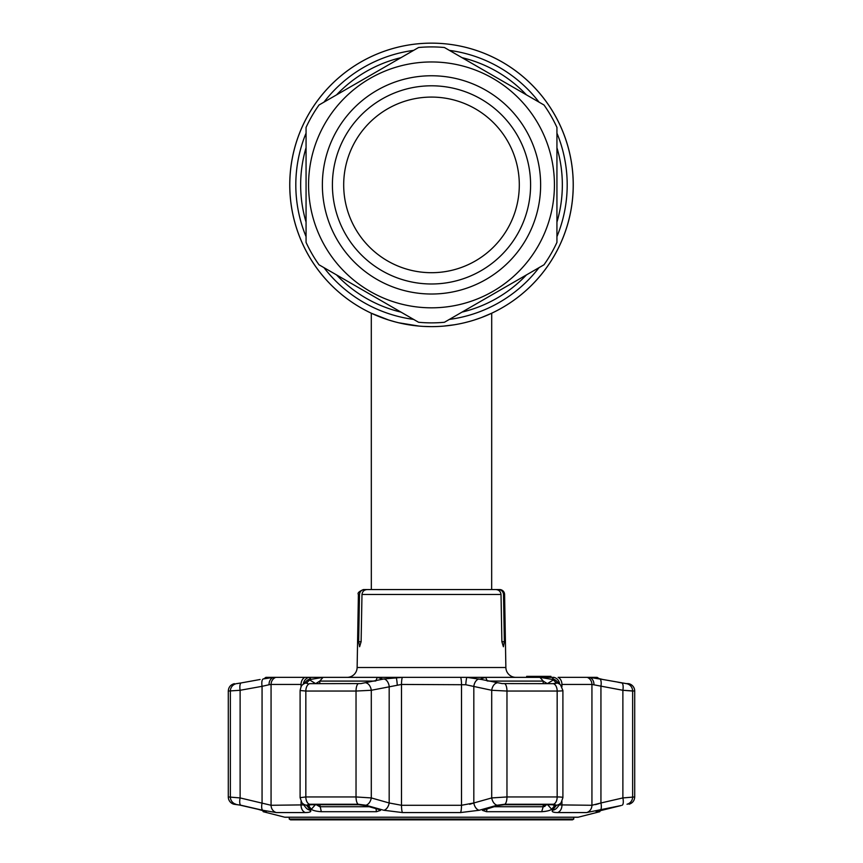 <?xml version="1.0" encoding="UTF-8"?>
<svg xmlns="http://www.w3.org/2000/svg" width="863" height="863" viewBox="0 0 863 863"><rect width="100%" height="100%" fill="white"/><g stroke="black" fill="none" stroke-linecap="round" stroke-linejoin="round"><path stroke-width="1.29" d="M358.652 641.727L361.112 641.727L359.612 646.743L358.652 641.727L359.493 594.478C359.849 591.457 361.554 589.817 364.585 589.548L371.327 589.548L371.295 313.215L375.934 315.286A141.748 141.748 0 0 1 431.5 43.15A141.748 141.748 0 0 1 490.529 313.754L490.529 313.754A141.748 141.748 0 0 1 489.073 314.412A141.748 141.748 0 0 1 489.062 314.423A141.748 141.748 0 0 1 487.056 315.297L487.056 315.297A141.748 141.748 0 0 1 481.522 317.519L474.057 320.097A141.748 141.748 0 0 1 469.796 321.37L465.06 322.6A141.748 141.748 0 0 1 381.5 317.519L388.889 320.076M388.857 320.065L396.052 322.136L388.857 320.065M419.073 326.095L398.555 322.751L407.768 324.639M415.114 325.685L419.04 326.085M423.14 326.387L431.468 326.635M444.499 326.041L447.865 325.685M451.662 325.2L455.017 324.671M470.874 321.058L466.926 322.136M453.755 324.876L444.24 326.063M431.5 326.635L423.172 326.387M573.248 184.898A141.748 141.748 0 0 1 431.5 326.635A141.748 141.748 0 0 1 289.752 184.898A141.748 141.748 0 0 1 431.5 43.15A141.748 141.748 0 0 1 573.248 184.898A141.748 141.748 0 0 1 431.5 326.635A141.748 141.748 0 0 1 289.752 184.898A141.748 141.748 0 0 1 431.5 43.15A141.748 141.748 0 0 1 573.248 184.898M371.295 313.215L388.577 319.979M393.248 321.381L398.35 322.708M398.771 322.805L402.935 323.722M408.275 324.725L419.688 326.138M443.42 326.138L449.138 325.534M486.926 315.351L490.497 313.776M491.705 589.548L498.415 589.548L491.673 589.548L491.705 313.215L481.5 317.519M454.693 324.725L443.366 326.138M306.063 127.411A137.983 137.983 0 0 1 318.997 105.006L418.566 47.519L318.997 105.006A137.983 137.983 0 0 0 306.063 127.411L306.063 242.374L306.063 127.411A137.983 137.983 0 0 1 318.997 105.006A137.983 137.983 0 0 0 312.007 115.901M318.997 264.779A137.983 137.983 0 0 1 306.063 242.374A137.983 137.983 0 0 0 318.997 264.779L418.566 322.266L318.997 264.779A137.983 137.983 0 0 1 306.063 242.374M444.434 322.266A137.983 137.983 0 0 1 418.566 322.266A137.983 137.983 0 0 0 444.434 322.266L544.003 264.779L444.434 322.266A137.983 137.983 0 0 1 418.566 322.266M556.937 242.374A137.983 137.983 0 0 1 550.993 253.884A137.983 137.983 0 0 0 556.937 242.374L556.937 127.411A137.983 137.983 0 0 0 544.003 105.006L444.434 47.519A137.983 137.983 0 0 0 418.566 47.519A137.983 137.983 0 0 1 444.434 47.519L544.003 105.006A137.983 137.983 0 0 1 556.937 127.411L556.937 242.374A137.983 137.983 0 0 1 544.003 264.779A137.983 137.983 0 0 0 550.993 253.884A137.983 137.983 0 0 1 544.003 264.779M336.991 130.324A109.126 109.126 0 0 1 486.063 90.388A109.126 109.126 0 0 1 526.009 239.461A109.126 109.126 0 0 1 376.937 279.396A109.126 109.126 0 0 1 336.991 130.324M345.685 135.351A99.094 99.094 0 0 1 481.047 99.072A99.094 99.094 0 0 1 517.315 234.445A99.094 99.094 0 0 1 381.953 270.712A99.094 99.094 0 0 1 345.685 135.351M355.459 140.993A87.81 87.81 0 0 1 475.405 108.846A87.81 87.81 0 0 1 507.541 228.792A87.81 87.81 0 0 1 387.595 260.939A87.81 87.81 0 0 1 355.459 140.993M515.901 677.358A10.032 10.032 0 0 1 505.869 667.498L504.596 594.478L503.507 594.478L504.348 641.727L503.388 646.743L501.888 641.727L504.348 641.727M347.099 677.358A10.032 10.032 0 0 0 357.131 667.498L505.869 667.498M359.493 594.478L358.404 594.478L357.131 667.498M361.112 641.727L361.985 594.478C362.406 591.414 364.164 589.774 367.271 589.548L495.729 589.548C498.836 589.774 500.605 591.414 501.015 594.478L501.888 641.727M503.507 594.478C503.151 591.457 501.446 589.817 498.415 589.548L499.58 589.548A5.016 5.016 0 0 1 504.596 594.478M534.715 677.358L534.715 676.355L544.844 676.355L528.07 676.355L528.07 677.358M528.07 676.355L526.818 676.355L526.818 677.358M536.052 676.355L536.052 677.358L536.031 676.355M358.404 594.478C357.293 593.129 358.965 591.489 363.42 589.548L364.585 589.548M374.337 589.548L488.663 589.548M526.667 676.355L526.667 677.358M550.939 676.355L550.152 676.355L550.939 676.355M549.278 677.358L549.278 676.355L548.199 676.355L550.152 676.355L550.152 677.358M548.199 677.358L548.199 676.355L545.071 676.355L548.07 676.355L548.07 677.358M535.233 676.355L535.233 677.358M546.797 676.355L546.797 677.358M545.071 677.358L545.071 676.355L544.844 677.358M543.571 677.358L543.571 676.355L538.954 676.355L538.954 677.358M258.264 809.343L266.268 811.705L263.226 811.705L284.747 817.207A2.006 2.006 0 0 0 285.243 817.261L577.757 817.261A2.006 2.006 0 0 0 578.253 817.207L599.774 811.705L596.624 811.673M599.774 811.705L600.368 810.443M544.682 811.479L547.843 810.875M493.787 806.732L543.205 806.732L547.315 804.359L551.716 809.332C549.817 810.605 546.473 811.403 541.684 811.705L486.549 811.705L482.482 810.389L497.897 805.557L504.121 804.748L552.406 804.748L554.672 805.557L551.716 809.332L554.672 805.557L554.089 804.899M308.911 804.899L308.328 805.557L311.284 809.332L308.307 805.168M263.226 811.705L262.632 810.443L261.349 810.098M241.748 805.513L239.472 805.006M239.116 804.931L258.199 809.332M237.972 804.748L233.959 804.24A7.53 7.53 0 0 1 228.296 796.948L240.119 797.93A7.53 2.513 103.2 0 0 240.863 805.222L233.959 804.24M556.441 805.255L552.503 810.271L556.462 805.222L553.658 804.24L504.866 804.24L497.174 805.222L479.17 810.271L460.508 812.568L402.492 812.568L383.83 810.271L365.826 805.222L358.134 804.24L309.342 804.24L306.538 805.222L310.497 810.271L306.538 805.222A7.53 7.238 -38.2 0 1 301.823 802.579L305.977 807.757A7.53 7.249 -39.4 0 0 310.497 810.271C311.543 811.738 309.849 812.504 305.394 812.568L308.188 812.407M310.011 811.943L310.529 810.314M309.601 683.658L360.907 683.582L309.601 683.658A7.53 4.649 90 0 0 305.836 691.047L300.097 690.497L300.097 797.66L305.836 796.948L356.031 796.948L371.295 797.93L389.181 802.978A7.53 4.736 -74.6 0 1 383.83 810.271L383.862 810.281M621.144 805.535L586.613 812.568L557.606 812.568C553.14 812.504 551.446 811.738 552.503 810.271L552.493 810.281M552.989 811.943L554.801 812.407M595.772 811.22L596.959 810.972M604.683 809.365L601.662 810.098M236.397 683.658L241.144 682.935A7.53 2.535 79.6 0 0 240.119 690.281L240.119 797.93L271.068 805.276L303.657 804.888M263.204 678.944L273.722 677.358L265.923 677.358L268.857 677.369L263.204 678.944A7.53 2.535 80 0 0 262.061 686.322L240.119 690.281L228.296 691.047L228.296 796.948M234.38 683.658L234.348 683.669C230.583 684.693 228.566 687.153 228.296 691.047M265.869 677.369L264.121 678.674M626.646 683.669A7.53 7.454 -90 0 1 632.633 691.047L622.881 690.281L634.704 691.047A7.53 7.53 0 0 0 628.652 683.669L625.794 683.582L628.652 683.669M466.894 677.358L460.615 677.358L466.894 677.358L481.586 679.494L480.454 678.976L485.686 677.369L539.958 677.369L552.795 679.494L552.234 678.944L553.873 677.358L466.894 677.358A7.53 0.809 93.7 0 0 465.772 684.737L401.5 684.445L371.295 690.281L356.031 691.047L305.836 691.047L305.836 796.948A7.53 4.649 -90 0 0 309.342 804.24M360.907 683.582L383.938 678.944L402.385 677.358L396.106 677.358A7.53 0.809 86.3 0 1 397.228 684.737M396.106 677.358L273.722 677.358A7.53 6.063 83.9 0 0 269.051 684.737L262.061 686.322L262.061 802.978A7.53 2.513 102.7 0 0 262.827 810.271L240.863 805.222M622.137 805.222A7.53 2.513 -103.2 0 0 622.881 797.93L622.881 690.281L591.932 684.445L561.932 684.445A7.53 5.75 -90 0 0 558.102 677.358L589.278 677.358L602.881 679.494L594.143 677.369L597.131 677.369L599.386 678.782M301.068 686.754L301.068 684.445A7.53 5.75 90 0 1 304.898 677.358L309.127 677.358L310.766 678.944L310.205 679.494L323.042 677.369L377.314 677.369L382.546 678.976L381.414 679.494M374.434 681.09L319.795 681.09L315.621 683.658M308.328 805.557L310.594 804.748L358.879 804.748L365.103 805.557L378.415 809.332L380.518 810.389L376.451 811.705L321.316 811.705C316.516 811.403 313.183 810.605 311.284 809.332L315.685 804.359L319.795 806.732L369.213 806.732M547.379 683.658L543.205 681.09L488.566 681.09M545.06 806.247L544.424 806.506M543.766 806.678L543.205 806.732L543.205 804.748M622.881 690.281A7.53 2.535 -79.6 0 0 621.856 682.935L617.908 682.212M602.881 679.494L626.603 683.658M597.131 677.369L589.278 677.358A7.53 6.063 -83.9 0 1 593.949 684.737M559.343 804.888L591.932 805.276L600.939 802.978L600.939 686.322A7.53 2.535 -80 0 0 599.796 678.944M559.623 684.003A7.53 6.872 -99 0 0 553.873 677.358M556.462 805.222A7.53 7.238 38.2 0 0 561.177 802.579L562.903 797.66L562.903 690.508L560.572 684.952A7.53 7.303 134.9 0 0 560.572 684.942L556.408 680.875A7.53 7.314 133.6 0 0 552.234 678.944M560.572 684.942A7.53 7.303 134.9 0 0 556.506 682.935L552.795 679.494M556.376 683.291L553.399 683.658L556.419 682.827M547.315 683.658L553.442 679.882M481.586 679.494L502.093 683.582L553.42 683.669L502.093 683.582M562.676 690.281C563.496 690.778 561.651 691.036 557.164 691.047L506.969 691.047L491.705 690.281L465.772 684.737M496.851 682.935A7.53 4.768 102.7 0 0 491.705 690.281L491.705 797.93L506.969 796.948L557.164 796.948C561.651 796.97 563.496 797.293 562.676 797.93M479.062 678.944A7.53 4.768 102.2 0 0 473.819 686.322L473.819 802.978L469.677 804.305M460.508 812.568A7.53 1.327 -90 0 0 461.5 805.276L461.5 684.445A7.53 1.327 90 0 0 460.615 677.358L402.385 677.358A7.53 1.327 90 0 0 401.5 684.445L401.5 805.276L461.5 805.276L473.819 802.978L491.705 797.93A7.53 4.725 -106.1 0 0 497.174 805.222M383.938 678.944A7.53 4.768 77.8 0 1 389.181 686.322L389.181 802.978L401.5 805.276A7.53 1.327 -90 0 0 402.492 812.568M366.149 682.935A7.53 4.768 77.3 0 1 371.295 690.281L371.295 797.93A7.53 4.725 -73.9 0 1 365.826 805.222M310.205 679.494L306.581 682.827L307.821 683.582L306.624 683.291M306.581 682.827L306.494 682.935A7.53 7.303 -134.9 0 0 302.428 684.942L302.428 684.942C301.759 684.855 300.982 686.711 300.097 690.497M309.558 679.882L315.685 683.658M241.726 682.827L260.119 679.494M238.868 683.323L237.206 683.582M275.782 677.358A7.53 7.077 90 0 0 271.068 684.445L269.051 684.737M309.127 677.358A7.53 6.872 99 0 0 303.377 684.003M310.766 678.944A7.53 7.314 -133.6 0 0 306.592 680.875L302.428 684.942M600.173 810.271A7.53 2.513 -102.7 0 0 600.939 802.978L622.881 797.93L634.704 796.948C634.478 800.659 632.59 803.097 629.041 804.24M598.965 803.626L595.513 804.64M301.068 684.445L271.068 684.445L271.068 805.276A7.53 7.077 90 0 0 276.387 812.568L262.827 810.271M552.503 810.271A7.53 7.249 39.4 0 0 557.023 807.757L561.177 802.579M479.17 810.271A7.53 4.736 -105.4 0 1 473.819 802.978M596.808 811.554L621.069 805.557M573.744 819.095L572.439 819.85L290.561 819.85L289.256 819.095L573.744 819.095L573.744 817.261M556.937 133.15A135.696 135.696 0 0 1 556.937 236.645M539.03 267.649A135.696 135.696 0 0 1 449.407 319.396M413.593 319.396A135.696 135.696 0 0 1 323.97 267.649M306.063 236.645A135.696 135.696 0 0 1 306.063 133.15M556.937 147.681A130.842 130.842 0 0 1 556.937 222.104M526.441 274.919A130.842 130.842 0 0 1 461.996 312.126M401.004 312.126A130.842 130.842 0 0 1 336.559 274.919M306.063 222.104A130.842 130.842 0 0 1 306.063 147.681M336.559 94.865A130.842 130.842 0 0 1 401.004 57.659M461.996 57.659A130.842 130.842 0 0 1 526.441 94.865M323.97 102.136A135.696 135.696 0 0 1 413.593 50.388M449.407 50.388A135.696 135.696 0 0 1 539.03 102.136M537.962 246.354A122.924 122.924 0 0 1 370.033 291.349A122.924 122.924 0 0 1 325.038 123.431A122.924 122.924 0 0 1 492.967 78.436A122.924 122.924 0 0 1 537.962 246.354M544.003 105.006A137.983 137.983 0 0 1 556.937 127.411A137.983 137.983 0 0 0 544.003 105.006M418.566 47.519A137.983 137.983 0 0 1 444.434 47.519A137.983 137.983 0 0 0 418.566 47.519M501.015 594.478L361.985 594.478M236.354 683.669A7.53 7.454 90 0 0 230.367 691.047L230.367 796.948A7.53 7.454 90 0 0 235.977 804.24M276.387 812.568L305.394 812.568A7.53 5.75 90 0 1 301.068 805.276L301.068 801.436M375.696 681.09L377.314 677.369M323.042 677.369L319.795 681.09L319.795 683.658M319.795 804.748L321.316 811.705M376.451 811.705L375.988 808.653M543.205 683.658L543.205 681.09L539.958 677.369M485.686 677.369L487.304 681.09M541.684 811.705L543.205 806.732M487.012 808.653L486.549 811.705M586.613 812.568A7.53 7.077 -90 0 0 591.932 805.276L591.932 684.445A7.53 7.077 -90 0 0 587.218 677.358M553.42 683.669A7.53 4.649 90 0 1 557.164 691.047L557.164 796.948A7.53 4.649 -90 0 1 553.658 804.24M504.726 683.669A7.53 2.794 90 0 1 506.969 691.047L506.969 796.948A7.53 2.794 -90 0 1 504.866 804.24M358.274 683.669A7.53 2.794 90 0 0 356.031 691.047L356.031 796.948A7.53 2.794 -90 0 0 358.134 804.24M561.932 684.445L561.932 686.754M561.932 801.436L561.932 805.276A7.53 5.75 -90 0 1 557.606 812.568M632.633 691.047L632.633 796.948A7.53 7.454 -90 0 1 627.023 804.24M284.747 817.207L578.253 817.207M543.712 677.358L543.712 676.355M634.704 691.047L634.704 796.948M301.823 802.579L300.097 797.66M289.256 819.095L289.256 817.261"/></g></svg>
